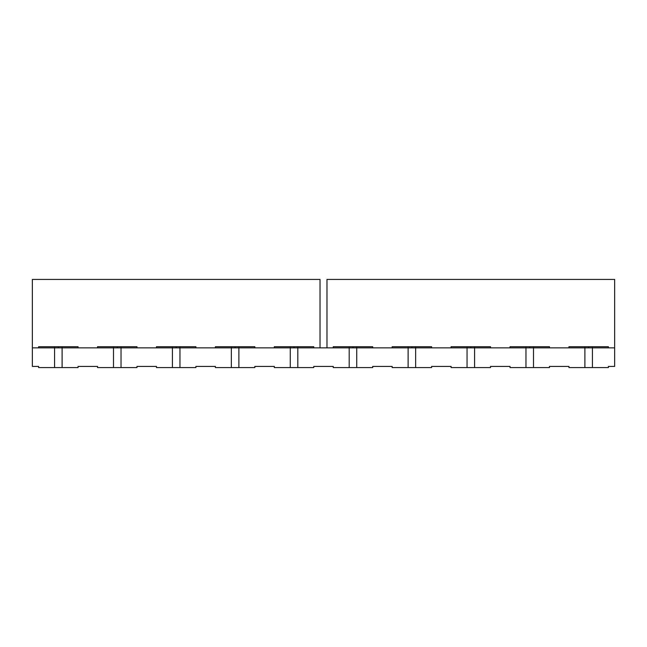 <?xml version="1.0" encoding="UTF-8"?>
<svg xmlns="http://www.w3.org/2000/svg" width="647" height="647" viewBox="0 0 647 647"><rect width="100%" height="100%" fill="white"/><g stroke="black" fill="none" stroke-linecap="round" stroke-linejoin="round"><path stroke-width="0.97" d="M56.887 346.703L58.335 346.703L58.335 347.86L54.566 347.86L54.566 346.703L62.104 346.703L62.104 347.86L58.335 347.86L58.335 346.703L62.104 346.703L62.104 347.86L58.335 347.86L58.335 346.703L59.775 346.703M115.813 346.703L117.261 346.703L117.261 347.86L117.261 346.703L121.029 346.703L121.029 347.86L62.104 347.86L78.052 347.86L78.052 346.703L78.052 347.86L62.104 347.86L62.104 346.703L78.052 346.703L62.104 346.703L78.052 346.703L78.052 347.86L62.104 347.86L62.104 367.577L78.052 367.577L78.052 366.42L97.543 366.42L97.543 367.577L113.492 367.577L113.492 346.703L121.029 346.703L121.029 347.86L117.261 347.86L117.261 346.703L118.7 346.703M58.335 347.86L32.35 347.86L32.35 366.42L38.618 366.42L38.618 367.577L54.566 367.577L54.566 347.86L32.35 347.86L32.35 366.42L38.618 366.42L38.618 367.577L78.052 367.577L78.052 366.42L97.543 366.42L97.543 367.577L113.492 367.577L113.492 347.86L62.104 347.86L62.104 367.577L78.052 367.577L78.052 366.42L97.543 366.42L97.543 367.577L136.978 367.577L136.978 366.42L156.469 366.42L156.469 367.577L172.417 367.577L172.417 347.86L121.029 347.86L121.029 367.577L136.978 367.577L136.978 366.42L156.469 366.42L156.469 367.577L195.904 367.577L195.904 366.42L215.394 366.42L215.394 367.577L231.343 367.577L231.343 347.86L179.955 347.86L179.955 367.577L195.904 367.577L195.904 366.42L215.394 366.42L215.394 367.577L254.829 367.577L254.829 366.42L274.32 366.42L274.32 367.577L290.268 367.577L290.268 347.86L238.88 347.86L238.88 367.577L254.829 367.577L254.829 366.42L274.32 366.42L274.32 367.577L313.755 367.577L313.755 366.42L333.245 366.42L333.245 367.577L349.194 367.577L349.194 347.86L297.806 347.86L297.806 367.577L313.755 367.577L313.755 366.42L333.245 366.42L333.245 367.577L372.68 367.577L372.68 366.42L392.171 366.42L392.171 367.577L431.606 367.577L431.606 366.42L451.096 366.42L451.096 367.577L490.531 367.577L490.531 366.42L510.022 366.42L510.022 367.577L549.457 367.577L549.457 366.42L568.948 366.42L568.948 367.577L608.382 367.577L608.382 366.42L614.65 366.42L614.65 347.86L592.434 347.86L592.434 367.577L608.382 367.577L608.382 366.42L614.65 366.42L614.65 347.86L592.434 347.86L608.382 347.86L608.382 346.703L608.382 347.86L592.434 347.86L592.434 346.703L608.382 346.703L592.434 346.703L608.382 346.703L608.382 347.86L533.508 347.86L533.508 367.577L549.457 367.577L549.457 366.42L568.948 366.42L568.948 367.577L584.896 367.577L584.896 347.86L568.948 347.86L568.948 346.703L588.665 346.703L588.665 347.86L588.665 346.703L592.434 346.703L592.434 347.86L588.665 347.86L588.665 346.703L592.434 346.703L592.434 347.86L568.948 347.86L568.948 346.703L584.896 346.703L584.896 347.86L568.948 347.86L568.948 346.703L584.896 346.703L584.896 347.86L533.508 347.86L549.457 347.86L549.457 346.703L549.457 347.86L533.508 347.86L533.508 346.703L549.457 346.703L533.508 346.703L549.457 346.703L549.457 347.86L474.583 347.86L474.583 367.577L490.531 367.577L490.531 366.42L510.022 366.42L510.022 367.577L525.971 367.577L525.971 347.86L510.022 347.86L510.022 346.703L529.739 346.703L529.739 347.86L529.739 346.703L533.508 346.703L533.508 347.86L529.739 347.86L529.739 346.703L533.508 346.703L533.508 347.86L510.022 347.86L510.022 346.703L525.971 346.703L525.971 347.86L510.022 347.86L510.022 346.703L525.971 346.703L525.971 347.86L474.583 347.86L490.531 347.86L490.531 346.703L490.531 347.86L474.583 347.86L474.583 346.703L490.531 346.703L474.583 346.703L490.531 346.703L490.531 347.86L415.657 347.86L415.657 367.577L431.606 367.577L431.606 366.42L451.096 366.42L451.096 367.577L467.045 367.577L467.045 347.86L451.096 347.86L451.096 346.703L470.814 346.703L470.814 347.86L470.814 346.703L474.583 346.703L474.583 347.86L470.814 347.86L470.814 346.703L474.583 346.703L474.583 347.86L451.096 347.86L451.096 346.703L467.045 346.703L467.045 347.86L451.096 347.86L451.096 346.703L467.045 346.703L467.045 347.86L415.657 347.86L431.606 347.86L431.606 346.703L431.606 347.86L415.657 347.86L415.657 346.703L431.606 346.703L415.657 346.703L431.606 346.703L431.606 347.86L356.732 347.86L356.732 367.577L372.68 367.577L372.68 366.42L392.171 366.42L392.171 367.577L408.12 367.577L408.12 347.86L392.171 347.86L392.171 346.703L411.888 346.703L411.888 347.86L411.888 346.703L415.657 346.703L415.657 347.86L411.888 347.86L411.888 346.703L415.657 346.703L415.657 347.86L392.171 347.86L392.171 346.703L408.12 346.703L408.12 347.86L392.171 347.86L392.171 346.703L408.12 346.703L408.12 347.86L356.732 347.86L372.68 347.86L372.68 346.703L372.68 347.86L356.732 347.86L356.732 346.703L372.68 346.703L356.732 346.703L372.68 346.703L372.68 347.86L297.806 347.86L297.806 367.577L313.755 367.577L313.755 366.42L333.245 366.42L333.245 367.577L349.194 367.577L349.194 347.86L333.245 347.86L333.245 346.703L352.963 346.703L352.963 347.86L352.963 346.703L356.732 346.703L356.732 347.86L352.963 347.86L352.963 346.703L356.732 346.703L356.732 347.86L333.245 347.86L333.245 346.703L349.194 346.703L349.194 347.86L333.245 347.86L333.245 346.703L349.194 346.703L349.194 347.86L297.806 347.86L313.755 347.86L313.755 346.703L313.755 347.86L297.806 347.86L297.806 346.703L313.755 346.703L297.806 346.703L313.755 346.703L313.755 347.86L238.88 347.86L238.88 367.577L254.829 367.577L254.829 366.42L274.32 366.42L274.32 367.577L290.268 367.577L290.268 346.703L294.037 346.703L294.037 347.86L294.037 346.703L297.806 346.703L297.806 347.86L294.037 347.86L294.037 346.703L297.806 346.703L297.806 347.86L238.88 347.86L254.829 347.86L254.829 346.703L254.829 347.86L238.88 347.86L238.88 346.703L254.829 346.703L238.88 346.703L254.829 346.703L254.829 347.86L179.955 347.86L179.955 367.577L195.904 367.577L195.904 366.42L215.394 366.42L215.394 367.577L231.343 367.577L231.343 346.703L235.112 346.703L235.112 347.86L235.112 346.703L238.88 346.703L238.88 347.86L235.112 347.86L235.112 346.703L238.88 346.703L238.88 347.86L179.955 347.86L195.904 347.86L195.904 346.703L195.904 347.86L179.955 347.86L179.955 346.703L195.904 346.703L179.955 346.703L195.904 346.703L195.904 347.86L121.029 347.86L121.029 367.577L136.978 367.577L136.978 366.42L156.469 366.42L156.469 367.577L172.417 367.577L172.417 346.703L176.186 346.703L176.186 347.86L176.186 346.703L179.955 346.703L179.955 347.86L176.186 347.86L176.186 346.703L179.955 346.703L179.955 347.86L121.029 347.86L136.978 347.86L136.978 346.703L136.978 347.86L121.029 347.86L121.029 346.703L136.978 346.703L121.029 346.703L136.978 346.703L136.978 347.86L32.35 347.86L32.35 366.42L38.618 366.42L38.618 367.577L54.566 367.577L54.566 346.703L38.618 346.703L38.618 347.86L38.618 346.703L58.335 346.703M54.566 347.86L38.618 347.86L54.566 347.86L54.566 346.703L38.618 346.703L38.618 347.86L62.104 347.86L62.104 367.577L54.566 367.577L54.566 347.86M117.261 347.86L113.492 347.86L113.492 346.703L97.543 346.703L97.543 347.86L97.543 346.703L117.261 346.703M113.492 347.86L97.543 347.86L113.492 347.86L113.492 346.703L97.543 346.703L97.543 347.86L113.492 347.86L113.492 367.577L121.029 367.577L121.029 347.86L113.492 347.86M176.186 347.86L172.417 347.86L172.417 346.703L156.469 346.703L156.469 347.86L156.469 346.703L177.626 346.703M172.417 347.86L156.469 347.86L172.417 347.86L172.417 346.703L156.469 346.703L156.469 347.86L179.955 347.86L179.955 367.577L172.417 367.577L172.417 347.86M174.739 346.703L176.186 346.703M235.112 347.86L231.343 347.86L231.343 346.703L215.394 346.703L215.394 347.86L215.394 346.703L236.551 346.703M231.343 347.86L215.394 347.86L231.343 347.86L231.343 346.703L215.394 346.703L215.394 347.86L238.88 347.86L238.88 367.577L231.343 367.577L231.343 347.86M233.672 346.703L235.112 346.703M294.037 347.86L290.268 347.86L290.268 346.703L274.32 346.703L274.32 347.86L274.32 346.703L295.477 346.703M290.268 347.86L274.32 347.86L290.268 347.86L290.268 346.703L274.32 346.703L274.32 347.86L297.806 347.86L297.806 367.577L290.268 367.577L290.268 347.86M292.598 346.703L294.037 346.703M351.523 346.703L354.402 346.703M410.449 346.703L413.328 346.703M469.374 346.703L472.261 346.703M528.3 346.703L531.187 346.703M587.225 346.703L590.113 346.703M352.963 347.86L349.194 347.86L349.194 367.577L356.732 367.577L356.732 347.86L356.732 367.577L372.68 367.577L372.68 366.42L392.171 366.42L392.171 367.577L408.12 367.577L408.12 347.86L349.194 347.86L349.194 346.703L352.963 346.703M411.888 347.86L408.12 347.86L408.12 367.577L415.657 367.577L415.657 347.86L415.657 367.577L431.606 367.577L431.606 366.42L451.096 366.42L451.096 367.577L467.045 367.577L467.045 347.86L408.12 347.86L408.12 346.703L411.888 346.703M470.814 347.86L467.045 347.86L467.045 367.577L474.583 367.577L474.583 347.86L474.583 367.577L490.531 367.577L490.531 366.42L510.022 366.42L510.022 367.577L525.971 367.577L525.971 347.86L467.045 347.86L467.045 346.703L470.814 346.703M529.739 347.86L525.971 347.86L525.971 367.577L533.508 367.577L533.508 347.86L533.508 367.577L549.457 367.577L549.457 366.42L568.948 366.42L568.948 367.577L584.896 367.577L584.896 347.86L525.971 347.86L525.971 346.703L529.739 346.703M588.665 347.86L584.896 347.86L584.896 367.577L592.434 367.577L592.434 347.86L592.434 367.577L608.382 367.577L608.382 366.42L614.65 366.42L614.65 279.423L326.978 279.423L614.65 279.423L614.65 347.86L584.896 347.86L584.896 346.703L588.665 346.703M326.978 347.86L326.978 279.423L326.978 347.86L326.978 279.423L614.65 279.423L614.65 347.86M32.35 347.86L32.35 279.423L320.022 279.423L32.35 279.423L32.35 347.86L32.35 279.423L320.022 279.423L320.022 347.86"/></g></svg>
